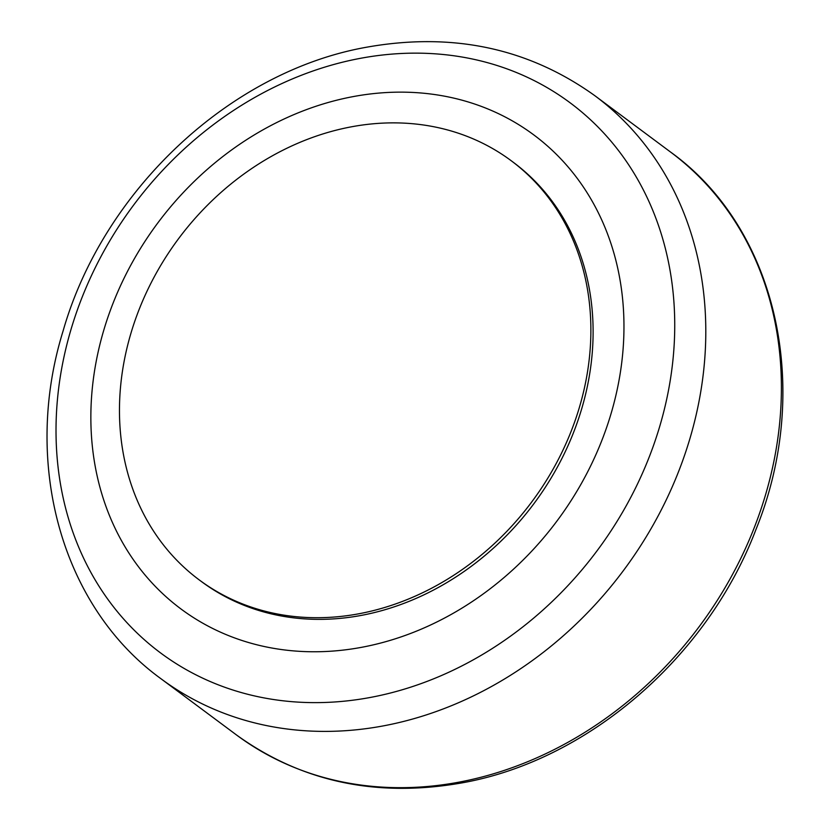<?xml version="1.0" encoding="UTF-8"?>
<svg xmlns="http://www.w3.org/2000/svg" width="830" height="830" viewBox="0 0 830 830"><rect width="100%" height="100%" fill="white"/><g stroke="black" fill="none" stroke-linecap="round" stroke-linejoin="round"><path stroke-width="1.25" d="M674.686 319.436A342.915 289.089 -53.3 0 0 359.795 58.442A342.915 289.089 -53.3 0 0 56.067 436.331A342.915 289.089 -53.3 0 0 370.948 697.335A342.915 289.089 -53.3 0 0 674.686 319.436M623.921 321.594A295.48 249.093 -53.3 0 0 352.605 96.705A295.48 249.093 -53.3 0 0 90.895 422.314A295.48 249.093 -53.3 0 0 362.212 647.203A295.48 249.093 -53.3 0 0 623.921 321.594M511.187 160.719L513.417 162.39A261.263 220.251 126.7 0 1 578.593 418.621A261.263 220.251 126.7 0 1 361.652 615.331A261.263 220.251 126.7 0 1 201.389 581.519L199.159 579.859A261.263 220.251 -53.3 0 0 359.421 613.671A261.263 220.251 -53.3 0 0 576.362 416.961A261.263 220.251 -53.3 0 0 511.187 160.719A261.263 220.251 -53.3 0 0 350.924 126.907A261.263 220.251 -53.3 0 0 133.983 323.617A261.263 220.251 -53.3 0 0 199.159 579.859M236.581 735.027C301.788 781.964 376.965 797.91 462.123 782.856C588.045 760.477 707.534 657.121 756.005 529.374C812.85 389.322 777.347 228.821 670.578 152.066A363.384 306.343 126.7 0 1 781.352 381.613A363.384 306.343 126.7 0 1 459.488 782.057A363.384 306.343 126.7 0 1 236.581 735.027L160.989 678.753A363.384 306.343 126.7 0 0 383.896 725.783A363.384 306.343 126.7 0 0 705.749 325.339A363.384 306.343 126.7 0 0 594.975 95.792C528.658 48.161 452.599 31.955 366.808 47.175C230.014 71.235 103.096 190.485 63.028 331.18C22.151 463.057 61.264 606.543 160.989 678.753M670.578 152.066L594.975 95.792"/></g></svg>
